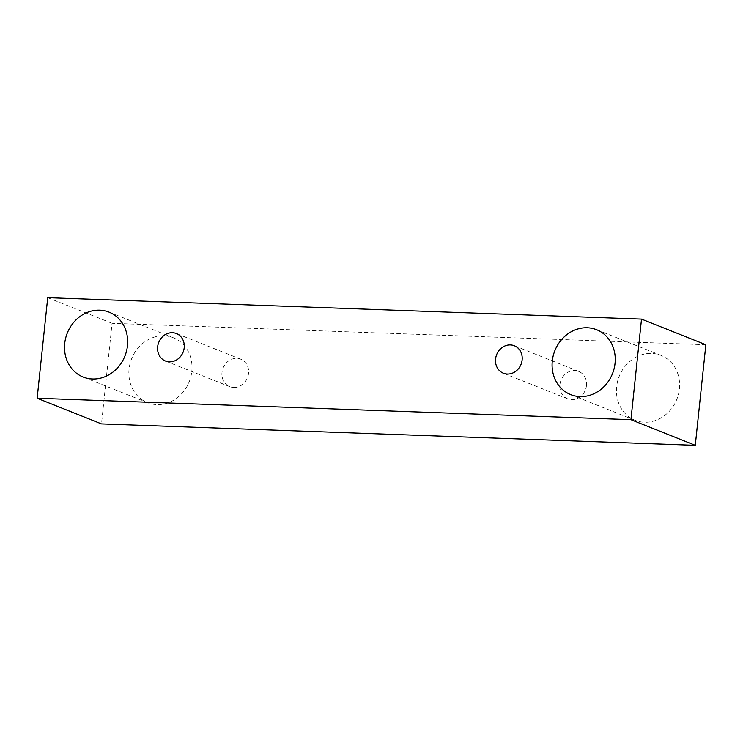 <?xml version="1.0" encoding="UTF-8"?>
<svg xmlns="http://www.w3.org/2000/svg" width="743" height="743" viewBox="0 0 743 743"><rect width="100%" height="100%" fill="white"/><g stroke="black" fill="none" stroke-linecap="round" stroke-linejoin="round"><path stroke-width="0.56" stroke-dasharray="3.71 2.79" d="M233.739 387.484A14.786 13.123 -68.3 0 0 248.543 373.413A14.786 13.123 -68.3 0 0 240.741 359.194A14.786 13.123 -68.3 0 0 223.076 368.073A14.786 13.123 -68.3 0 0 229.791 386.657A14.786 13.123 -68.3 0 0 233.739 387.484M191.815 371.361A34.94 31.02 -68.3 0 0 173.379 337.768A34.94 31.02 -68.3 0 0 131.622 358.748A34.94 31.02 -68.3 0 0 147.504 402.687A34.94 31.02 -68.3 0 0 156.819 404.638A34.94 31.02 -68.3 0 0 191.815 371.361M679.399 388.96A34.94 31.02 -68.3 0 0 660.954 355.368A34.94 31.02 -68.3 0 0 619.198 376.339A34.94 31.02 -68.3 0 0 635.079 420.287A34.94 31.02 -68.3 0 0 644.404 422.238A34.94 31.02 -68.3 0 0 679.399 388.96M586.468 385.608A14.786 13.123 -68.3 0 0 578.667 371.398A14.786 13.123 -68.3 0 0 561.002 380.267A14.786 13.123 -68.3 0 0 567.717 398.861A14.786 13.123 -68.3 0 0 571.664 399.688A14.786 13.123 -68.3 0 0 586.468 385.608M705.85 344.743L112.063 323.316L101.494 423.9M47.719 297.674L112.063 323.316M240.741 359.194L176.397 333.551M229.791 386.657L165.448 361.014M578.667 371.398L514.323 345.746M567.717 398.861L503.373 373.218M660.954 355.368L596.61 329.725M635.079 420.287L570.735 394.644M173.379 337.768L109.026 312.125M147.504 402.687L83.16 377.045"/><path stroke-width="1.11" d="M169.395 361.841A14.786 13.123 111.7 0 1 165.448 361.014A14.786 13.123 111.7 0 1 158.733 342.43A14.786 13.123 111.7 0 1 176.397 333.551A14.786 13.123 111.7 0 1 183.809 349.99A14.786 13.123 111.7 0 1 169.395 361.841M37.15 398.257L101.494 423.9L695.281 445.326L705.85 344.743L641.506 319.1L47.719 297.674L37.15 398.257L630.937 419.684L641.506 319.1M630.937 419.684L695.281 445.326M92.476 378.995A34.94 31.02 111.7 0 1 83.16 377.045A34.94 31.02 111.7 0 1 67.279 333.105A34.94 31.02 111.7 0 1 109.026 312.125A34.94 31.02 111.7 0 1 126.551 350.965A34.94 31.02 111.7 0 1 92.476 378.995M580.06 396.595A34.94 31.02 111.7 0 1 570.735 394.644A34.94 31.02 111.7 0 1 554.854 350.696A34.94 31.02 111.7 0 1 596.61 329.725A34.94 31.02 111.7 0 1 614.127 368.565A34.94 31.02 111.7 0 1 580.06 396.595M507.32 374.045A14.786 13.123 111.7 0 1 503.373 373.218A14.786 13.123 111.7 0 1 496.658 354.625A14.786 13.123 111.7 0 1 514.323 345.746A14.786 13.123 111.7 0 1 521.735 362.185A14.786 13.123 111.7 0 1 507.32 374.045"/></g></svg>

